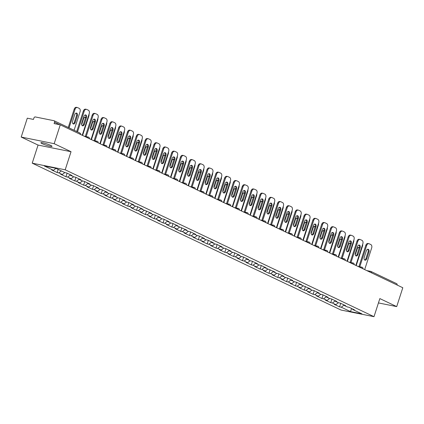 <?xml version="1.0" encoding="UTF-8"?>
<svg xmlns="http://www.w3.org/2000/svg" width="424" height="424" viewBox="0 0 424 424"><rect width="100%" height="100%" fill="white"/><g stroke="black" fill="none" stroke-linecap="round" stroke-linejoin="round"><path stroke-width="0.64" d="M42.236 143.694A5.841 0.716 17.9 0 1 40.9 142.745A5.841 0.716 17.9 0 1 44.631 143.248A5.841 0.716 17.9 0 1 50.679 145.39A5.841 0.716 17.9 0 1 52.014 146.333A5.841 0.716 17.9 0 1 48.283 145.835A5.841 0.716 17.9 0 1 42.236 143.694M32.219 163.166L341.029 310.039L374 316.68L65.19 169.801L32.219 163.166L38.059 145.072L71.036 151.707L54.171 143.688L21.2 137.053L38.059 145.072M21.2 137.053L27.295 118.179L33.459 119.42L33.904 118.042A1.367 0.996 -64.6 0 1 35.314 116.95L53.975 120.708A1.367 0.996 -64.6 0 1 54.145 120.766L79.776 132.956A1.367 0.996 -64.6 0 0 79.606 132.898M351.618 308.513L350.473 311.587L361.948 313.898L352.757 309.52L354.469 309.87L349.095 307.31L347.378 306.965L343.928 305.322L343.71 304.75M350.473 311.587L341.283 307.214L339.566 306.87L340.711 303.324M338.416 302.704L335.903 304.655L334.192 304.31L339.566 306.87M335.903 304.655L332.453 303.017L330.741 302.667L331.886 299.127M329.591 298.507L327.079 300.457L325.367 300.113L330.741 302.667M327.079 300.457L323.629 298.814L321.911 298.469L323.056 294.929M320.767 294.309L318.254 296.259L316.537 295.915L321.911 298.469M318.254 296.259L314.804 294.616L313.087 294.272L314.232 290.731M311.937 290.111L309.425 292.062L307.713 291.717L313.087 294.272M309.425 292.062L305.974 290.419L304.262 290.074L305.407 286.534M303.112 285.914L300.6 287.864L298.888 287.52L304.262 290.074M300.6 287.864L297.15 286.221L295.433 285.877L296.577 282.331M294.288 281.711L291.776 283.667L290.058 283.322L295.433 285.877M291.776 283.667L288.32 282.024L286.608 281.679L287.753 278.133M285.458 277.513L282.946 279.469L281.234 279.125L286.608 281.679M282.946 279.469L279.496 277.826L277.784 277.481L278.928 273.936M276.634 273.316L274.121 275.271L272.404 274.927L277.784 277.481M274.121 275.271L270.671 273.628L268.954 273.284L270.099 269.738M267.809 269.118L265.297 271.074L263.58 270.729L268.954 273.284M265.297 271.074L261.841 269.431L260.129 269.086L261.274 265.541M258.979 264.921L256.467 266.876L254.755 266.526L260.129 269.086M256.467 266.876L253.017 265.233L251.305 264.889L252.444 261.343M250.155 260.723L247.643 262.679L245.925 262.329L251.305 264.889M247.643 262.679L244.192 261.036L242.475 260.691L243.62 257.145M241.33 256.525L238.818 258.476L237.101 258.131L242.475 260.691M238.818 258.476L235.362 256.838L233.651 256.493L234.795 252.948M232.5 252.328L229.988 254.278L228.276 253.934L233.651 256.493M229.988 254.278L226.538 252.64L224.821 252.296L225.966 248.75M223.676 248.13L221.164 250.081L219.447 249.736L224.821 252.296M221.164 250.081L217.713 248.443L215.996 248.093L217.141 244.553M214.846 243.933L212.334 245.883L210.622 245.538L215.996 248.093M212.334 245.883L208.884 244.245L207.172 243.895L208.317 240.355M206.022 239.735L203.509 241.685L201.798 241.341L207.172 243.895M203.509 241.685L200.059 240.042L198.342 239.698L199.487 236.157M197.197 235.537L194.685 237.488L192.968 237.143L198.342 239.698M194.685 237.488L191.235 235.845L189.517 235.5L190.662 231.96M188.367 231.34L185.855 233.29L184.143 232.946L189.517 235.5M185.855 233.29L182.405 231.647L180.693 231.303L181.838 227.757M179.543 227.137L177.031 229.093L175.313 228.748L180.693 231.303M177.031 229.093L173.58 227.45L171.863 227.105L173.008 223.559M170.718 222.939L168.206 224.895L166.489 224.55L171.863 227.105M168.206 224.895L164.751 223.252L163.039 222.907L164.183 219.362M161.888 218.742L159.376 220.697L157.664 220.353L163.039 222.907M159.376 220.697L155.926 219.054L154.214 218.71L155.359 215.164M153.064 214.544L150.552 216.5L148.835 216.155L154.214 218.71M150.552 216.5L147.102 214.857L145.384 214.512L146.529 210.967M144.239 210.346L141.727 212.302L140.01 211.958L145.384 214.512M141.727 212.302L138.272 210.659L136.56 210.315L137.705 206.769M135.41 206.149L132.898 208.105L131.186 207.755L136.56 210.315M132.898 208.105L129.447 206.462L127.735 206.117L128.875 202.571M126.585 201.951L124.073 203.902L122.356 203.557L127.735 206.117M124.073 203.902L120.623 202.264L118.906 201.919L120.05 198.374M117.761 197.754L115.243 199.704L113.531 199.359L118.906 201.919M115.243 199.704L111.793 198.066L110.081 197.722L111.226 194.176M108.931 193.556L106.419 195.506L104.707 195.162L110.081 197.722M106.419 195.506L102.968 193.869L101.251 193.519L102.396 189.978M100.106 189.358L97.594 191.309L95.877 190.964L101.251 193.519M97.594 191.309L94.144 189.671L92.427 189.321L93.572 185.781M91.277 185.161L88.764 187.111L87.053 186.767L92.427 189.321M88.764 187.111L85.314 185.468L83.602 185.124L84.747 181.583M82.452 180.963L79.94 182.914L78.228 182.569L83.602 185.124M79.94 182.914L76.49 181.271L74.772 180.926L75.917 177.386M73.628 176.766L71.115 178.716L69.398 178.372L74.772 180.926M71.115 178.716L67.665 177.073L65.948 176.728L67.093 173.188M64.798 172.568L62.286 174.518L60.574 174.174L65.948 176.728M62.286 174.518L58.835 172.875L57.123 172.531L58.136 169.393M55.973 168.365L53.461 170.321L51.744 169.976L57.123 172.531M53.461 170.321L44.266 165.948L55.74 168.259L64.936 172.632L66.653 172.976L72.027 175.531L70.31 175.186L73.76 176.829L75.477 177.174L80.852 179.728L79.14 179.384L82.59 181.027L84.302 181.371L89.676 183.926L87.964 183.581L91.414 185.224L93.132 185.569L98.506 188.124L96.789 187.779L100.239 189.422L101.956 189.767L107.33 192.321L105.618 191.977L109.069 193.62L110.781 193.964L116.155 196.524L114.443 196.174L117.893 197.817L119.61 198.162L124.985 200.722L123.267 200.377L126.723 202.015L128.435 202.359L133.809 204.919L132.097 204.575L135.548 206.212L137.259 206.557L142.639 209.117L140.922 208.772L151.463 213.314L149.746 212.97L153.202 214.608L154.914 214.957L160.288 217.512L158.576 217.168L162.026 218.811L163.738 219.155L169.118 221.71L167.401 221.365L170.851 223.008L172.568 223.353L177.942 225.907L176.225 225.563L186.767 230.105L185.055 229.76L188.505 231.403L190.222 231.748L195.597 234.302L193.879 233.958L197.33 235.601L199.047 235.945L204.421 238.5L202.709 238.156L206.159 239.799L207.871 240.143L213.246 242.698L211.534 242.353L214.984 243.996L216.701 244.341L222.075 246.895L220.358 246.551L223.808 248.194L225.526 248.538L230.9 251.098L229.188 250.748L232.638 252.391L234.35 252.736L239.724 255.296L238.012 254.946L241.463 256.589L243.18 256.933L248.554 259.493L246.837 259.149L250.293 260.787L252.004 261.131L257.379 263.691L255.667 263.346L259.117 264.984L260.829 265.329L266.208 267.889L264.491 267.544L275.033 272.086L273.316 271.742L276.771 273.379L278.483 273.729L283.857 276.284L282.146 275.939L285.596 277.582L287.308 277.927L292.687 280.481L290.97 280.137L294.42 281.78L296.137 282.124L301.512 284.679L299.795 284.334L310.336 288.876L308.624 288.532L312.075 290.175L313.792 290.519L319.166 293.074L317.449 292.73L320.899 294.373L322.616 294.717L327.991 297.272L326.279 296.927L329.729 298.57L331.441 298.915L336.815 301.469L335.103 301.125L338.553 302.768L340.271 303.112L345.645 305.667L343.928 305.322M335.05 300.998L332.453 303.017M326.226 296.795L323.629 298.814M335.103 301.125L334.881 300.552M317.401 292.597L314.804 294.616M326.279 296.927L326.056 296.355M308.571 288.399L305.974 290.419M317.449 292.73L317.231 292.157M299.747 284.202L297.15 286.221M308.624 288.532L308.402 287.96M290.922 280.004L288.32 282.024M299.795 284.334L299.577 283.757M282.093 275.807L279.496 277.826M290.97 280.137L290.753 279.559M273.268 271.609L270.671 273.628M282.146 275.939L281.923 275.361M264.444 267.412L261.841 269.431M273.316 271.742L273.098 271.164M255.614 263.214L253.017 265.233M264.491 267.544L264.269 266.966M246.789 259.016L244.192 261.036M255.667 263.346L255.444 262.769M237.959 254.819L235.362 256.838M246.837 259.149L246.62 258.571M229.135 250.621L226.538 252.64M238.012 254.946L237.79 254.374M220.31 246.424L217.713 248.443M229.188 250.748L228.965 250.176M211.481 242.226L208.884 244.245M220.358 246.551L220.141 245.978M202.656 238.023L200.059 240.042M211.534 242.353L211.311 241.781M193.832 233.825L191.235 235.845M202.709 238.156L202.487 237.583M185.002 229.628L182.405 231.647M193.879 233.958L193.662 233.386M176.177 225.43L173.58 227.45M185.055 229.76L184.832 229.183M167.353 221.233L164.751 223.252M176.225 225.563L176.008 224.985M158.523 217.035L155.926 219.054M167.401 221.365L167.183 220.787M149.698 212.837L147.102 214.857M158.576 217.168L158.353 216.59M140.874 208.64L138.272 210.659M149.746 212.97L149.529 212.392M132.044 204.442L129.447 206.462M140.922 208.772L140.699 208.195M123.22 200.245L120.623 202.264M132.097 204.575L131.875 203.997M114.39 196.047L111.793 198.066M123.267 200.377L123.05 199.799M105.565 191.849L102.968 193.869M114.443 196.174L114.22 195.602M96.741 187.652L94.144 189.671M105.618 191.977L105.396 191.404M87.911 183.449L85.314 185.468M96.789 187.779L96.571 187.207M79.087 179.251L76.49 181.271M87.964 183.581L87.742 183.009M70.262 175.054L67.665 177.073M79.14 179.384L78.917 178.811M61.348 170.925L58.835 172.875M70.31 175.186L70.093 174.614M59.901 124.746L54.548 122.197L54.102 123.575L60.266 124.82L54.171 143.688M54.548 122.197A1.367 0.996 -64.6 0 0 54.145 120.766M378.441 302.927L396.705 306.605L402.8 287.732L60.266 124.82M396.509 283.619A1.367 0.996 115.4 0 1 396.679 283.677A1.367 0.996 115.4 0 1 397.108 285.023M396.705 306.605L379.846 298.586L374 316.68M71.036 151.707L65.19 169.801M343.88 305.195L341.283 307.214M352.757 309.52L352.535 308.948M85.203 114.936A2.099 1.415 -78.6 0 1 85.68 117.427L83.486 124.232A2.099 1.415 -78.6 0 1 82.219 125.658M76.728 131.504L83.337 111.046A2.735 1.85 -78.6 0 1 85.574 109.169L86.432 109.339A2.735 1.85 101.4 0 0 84.196 111.215L83.337 111.046M86.432 109.339A2.735 1.85 101.4 0 1 86.729 109.44L88.367 110.219A2.735 1.85 101.4 0 1 89.231 113.611L82.235 135.267M77.523 131.88L84.196 111.215M86.538 117.596L84.339 124.407A2.099 1.415 -78.6 0 1 82.627 125.843A2.099 1.415 -78.6 0 1 81.737 123.167L83.936 116.362A2.099 1.415 -78.6 0 1 85.653 114.925A2.099 1.415 -78.6 0 1 86.538 117.596L85.68 117.427A2.099 1.415 101.4 0 0 85.314 117.273A2.099 1.415 101.4 0 0 83.597 118.715L81.657 124.714M75.175 122.562L77.375 115.752A2.099 1.415 101.4 0 0 76.484 113.076A2.099 1.415 101.4 0 0 74.772 114.517L72.573 121.322A2.099 1.415 101.4 0 0 73.458 123.999A2.099 1.415 101.4 0 0 75.175 122.562L74.317 122.388L76.516 115.582A2.099 1.415 101.4 0 0 76.039 113.091M74.094 130.253L80.062 111.766A2.735 1.85 101.4 0 0 79.203 108.374L77.56 107.595A2.735 1.85 101.4 0 0 77.269 107.495A2.735 1.85 101.4 0 0 75.027 109.371L74.174 109.196L68.264 127.481M69.059 127.857L75.027 109.371M73.05 123.813A2.099 1.415 101.4 0 0 74.317 122.388M74.174 109.196A2.735 1.85 -78.6 0 1 76.41 107.32L77.269 107.495M94.027 119.133A2.099 1.415 -78.6 0 1 94.51 121.624L92.31 128.43A2.099 1.415 -78.6 0 1 91.043 129.855M85.314 136.448L92.162 115.243A2.735 1.85 -78.6 0 1 94.404 113.367L95.257 113.537A2.735 1.85 101.4 0 0 93.02 115.413L92.162 115.243M95.257 113.537A2.735 1.85 101.4 0 1 95.554 113.637L97.197 114.416A2.735 1.85 101.4 0 1 98.055 117.808L91.065 139.464M86.173 136.618L93.02 115.413M95.368 121.799L93.169 128.605A2.099 1.415 -78.6 0 1 91.452 130.041A2.099 1.415 -78.6 0 1 90.566 127.364L92.761 120.559A2.099 1.415 -78.6 0 1 94.478 119.123A2.099 1.415 -78.6 0 1 95.368 121.799L94.51 121.624A2.099 1.415 101.4 0 0 94.139 121.476A2.099 1.415 101.4 0 0 92.421 122.912L90.487 128.912M102.857 123.331A2.099 1.415 -78.6 0 1 103.334 125.822L101.135 132.627A2.099 1.415 -78.6 0 1 99.868 134.053M94.139 140.646L100.992 119.441A2.735 1.85 -78.6 0 1 103.228 117.565L104.087 117.734A2.735 1.85 101.4 0 0 101.85 119.61L100.992 119.441M104.087 117.734A2.735 1.85 101.4 0 1 104.378 117.835L106.021 118.614A2.735 1.85 101.4 0 1 106.885 122.006L99.889 143.662M94.997 140.821L101.85 119.61M104.193 125.997L101.993 132.802A2.099 1.415 -78.6 0 1 100.276 134.238A2.099 1.415 -78.6 0 1 99.391 131.562L101.59 124.757A2.099 1.415 -78.6 0 1 103.302 123.32A2.099 1.415 -78.6 0 1 104.193 125.997L103.334 125.822A2.099 1.415 101.4 0 0 102.963 125.674A2.099 1.415 101.4 0 0 101.251 127.11L99.311 133.109M111.682 127.529A2.099 1.415 -78.6 0 1 112.159 130.02L109.964 136.825A2.099 1.415 -78.6 0 1 108.698 138.251M102.968 144.844L109.816 123.638A2.735 1.85 -78.6 0 1 112.053 121.762L112.911 121.932A2.735 1.85 101.4 0 0 110.675 123.808L109.816 123.638M112.911 121.932A2.735 1.85 101.4 0 1 113.208 122.033L114.846 122.812A2.735 1.85 101.4 0 1 115.71 126.204L108.714 147.859M103.827 145.019L110.675 123.808M113.017 130.195L110.818 137A2.099 1.415 -78.6 0 1 109.106 138.436A2.099 1.415 -78.6 0 1 108.215 135.76L110.415 128.954A2.099 1.415 -78.6 0 1 112.132 127.518A2.099 1.415 -78.6 0 1 113.017 130.195L112.159 130.02M120.511 131.726A2.099 1.415 -78.6 0 1 120.988 134.217L118.789 141.028A2.099 1.415 -78.6 0 1 117.522 142.448M111.793 149.041L118.646 127.836A2.735 1.85 -78.6 0 1 120.882 125.96L121.736 126.129A2.735 1.85 101.4 0 0 119.499 128.006L118.646 127.836M121.736 126.129A2.735 1.85 101.4 0 1 122.033 126.23L123.675 127.009A2.735 1.85 101.4 0 1 124.534 130.401L117.543 152.057M112.652 149.216L119.499 128.006M121.847 134.392L119.648 141.197A2.099 1.415 -78.6 0 1 117.93 142.634A2.099 1.415 -78.6 0 1 117.045 139.962L119.245 133.152A2.099 1.415 -78.6 0 1 120.957 131.716A2.099 1.415 -78.6 0 1 121.847 134.392L120.988 134.217M129.336 135.929A2.099 1.415 -78.6 0 1 129.813 138.415L127.613 145.225A2.099 1.415 -78.6 0 1 126.347 146.646M120.623 153.239L127.47 132.034A2.735 1.85 -78.6 0 1 129.707 130.157L130.566 130.332A2.735 1.85 101.4 0 0 128.329 132.203L127.47 132.034M130.566 130.332A2.735 1.85 101.4 0 1 130.857 130.428L132.5 131.207A2.735 1.85 101.4 0 1 133.364 134.599L126.368 156.255M121.476 153.414L128.329 132.203M130.672 138.59L128.472 145.395A2.099 1.415 -78.6 0 1 126.755 146.837A2.099 1.415 -78.6 0 1 125.87 144.16L128.069 137.35A2.099 1.415 -78.6 0 1 129.786 135.913A2.099 1.415 -78.6 0 1 130.672 138.59L129.813 138.415M82.6 135.442L88.892 115.964A2.735 1.85 101.4 0 0 89.045 114.194M85.42 118.232A2.099 1.415 101.4 0 0 84.864 117.289M91.425 139.639L97.716 120.162A2.735 1.85 101.4 0 0 97.87 118.391M94.25 122.43A2.099 1.415 101.4 0 0 93.688 121.487M100.255 143.837L106.546 124.359A2.735 1.85 101.4 0 0 106.694 122.589M103.074 126.628A2.099 1.415 101.4 0 0 102.518 125.684M112.159 130.025A2.099 1.415 101.4 0 0 111.793 129.871A2.099 1.415 101.4 0 0 110.076 131.308L108.136 137.312M109.079 148.034L115.37 128.557A2.735 1.85 101.4 0 0 115.524 126.787M111.899 130.825A2.099 1.415 101.4 0 0 111.342 129.882M120.983 134.222A2.099 1.415 101.4 0 0 120.617 134.069A2.099 1.415 101.4 0 0 118.9 135.505L116.966 141.51M117.904 152.232L124.195 132.754A2.735 1.85 101.4 0 0 124.349 130.984M120.729 135.023A2.099 1.415 101.4 0 0 120.167 134.079M138.16 140.127A2.099 1.415 -78.6 0 1 138.643 142.612L136.443 149.423A2.099 1.415 -78.6 0 1 135.177 150.843M129.447 157.437L136.295 136.231A2.735 1.85 -78.6 0 1 138.531 134.355L139.39 134.53A2.735 1.85 101.4 0 0 137.153 136.406L136.295 136.231M139.39 134.53A2.735 1.85 101.4 0 1 139.687 134.625L141.325 135.404A2.735 1.85 101.4 0 1 142.188 138.796L135.192 160.452M130.306 157.611L137.153 136.406M139.496 142.787L137.297 149.593A2.099 1.415 -78.6 0 1 135.585 151.034A2.099 1.415 -78.6 0 1 134.694 148.358L136.894 141.547A2.099 1.415 -78.6 0 1 138.611 140.111A2.099 1.415 -78.6 0 1 139.496 142.787L138.643 142.612A2.099 1.415 101.4 0 0 138.272 142.464A2.099 1.415 101.4 0 0 136.554 143.9L134.615 149.905M129.813 138.425A2.099 1.415 101.4 0 0 129.442 138.266A2.099 1.415 101.4 0 0 127.73 139.703L125.79 145.708M126.734 156.429L133.025 136.952A2.735 1.85 101.4 0 0 133.173 135.182M129.553 139.22A2.099 1.415 101.4 0 0 128.997 138.277M146.99 144.324A2.099 1.415 -78.6 0 1 147.467 146.81L145.268 153.621A2.099 1.415 -78.6 0 1 144.001 155.046M138.272 161.634L145.125 140.429A2.735 1.85 -78.6 0 1 147.361 138.553L148.22 138.728A2.735 1.85 101.4 0 0 145.978 140.604L145.125 140.429M148.22 138.728A2.735 1.85 101.4 0 1 148.511 138.823L150.154 139.602A2.735 1.85 101.4 0 1 151.013 142.999L144.022 164.655M139.13 161.809L145.978 140.604M148.326 146.985L146.126 153.79A2.099 1.415 -78.6 0 1 144.409 155.232A2.099 1.415 -78.6 0 1 143.524 152.555L145.724 145.745A2.099 1.415 -78.6 0 1 147.435 144.308A2.099 1.415 -78.6 0 1 148.326 146.985L147.467 146.81A2.099 1.415 101.4 0 0 147.096 146.662A2.099 1.415 101.4 0 0 145.379 148.098L143.445 154.103M135.558 160.627L141.849 141.15A2.735 1.85 101.4 0 0 142.003 139.379M138.378 143.418A2.099 1.415 101.4 0 0 137.821 142.48M155.815 148.522A2.099 1.415 -78.6 0 1 156.292 151.013L154.092 157.818A2.099 1.415 -78.6 0 1 152.826 159.244M147.102 165.832L153.949 144.626A2.735 1.85 -78.6 0 1 156.186 142.75L157.044 142.925A2.735 1.85 101.4 0 0 154.808 144.801L153.949 144.626M157.044 142.925A2.735 1.85 101.4 0 1 157.341 143.021L158.979 143.805A2.735 1.85 101.4 0 1 159.843 147.197L152.847 168.853M147.955 166.007L154.808 144.801M157.15 151.183L154.951 157.988A2.099 1.415 -78.6 0 1 153.239 159.429A2.099 1.415 -78.6 0 1 152.349 156.753L154.548 149.948A2.099 1.415 -78.6 0 1 156.265 148.506A2.099 1.415 -78.6 0 1 157.15 151.183L156.292 151.013A2.099 1.415 101.4 0 0 155.921 150.859A2.099 1.415 101.4 0 0 154.209 152.296L152.269 158.3M144.383 164.825L150.674 145.347A2.735 1.85 101.4 0 0 150.827 143.577M147.208 147.616A2.099 1.415 101.4 0 0 146.646 146.678M164.639 152.719A2.099 1.415 -78.6 0 1 165.122 155.211L162.922 162.016A2.099 1.415 -78.6 0 1 161.655 163.441M155.926 170.035L162.774 148.824A2.735 1.85 -78.6 0 1 165.016 146.948L165.869 147.123A2.735 1.85 101.4 0 0 163.632 148.999L162.774 148.824M165.869 147.123A2.735 1.85 101.4 0 1 166.166 147.218L167.803 148.002A2.735 1.85 101.4 0 1 168.667 151.394L161.671 173.05M156.785 170.204L163.632 148.999M165.975 155.38L163.781 162.185A2.099 1.415 -78.6 0 1 162.063 163.627A2.099 1.415 -78.6 0 1 161.173 160.95L163.373 154.145A2.099 1.415 -78.6 0 1 165.09 152.704A2.099 1.415 -78.6 0 1 165.975 155.38L165.122 155.211A2.099 1.415 101.4 0 0 164.751 155.057A2.099 1.415 101.4 0 0 163.033 156.498L161.094 162.498M153.212 169.022L159.504 149.55A2.735 1.85 101.4 0 0 159.652 147.775M156.032 151.813A2.099 1.415 101.4 0 0 155.476 150.875M173.469 156.917A2.099 1.415 -78.6 0 1 173.946 159.408L171.747 166.213A2.099 1.415 -78.6 0 1 170.48 167.639M164.751 174.232L171.603 153.022A2.735 1.85 -78.6 0 1 173.84 151.145L174.699 151.32A2.735 1.85 101.4 0 0 172.457 153.197L171.603 153.022M174.699 151.32A2.735 1.85 101.4 0 1 174.99 151.416L176.633 152.2A2.735 1.85 101.4 0 1 177.497 155.592L170.501 177.248M165.609 174.402L172.457 153.197M174.805 159.578L172.605 166.388A2.099 1.415 -78.6 0 1 170.888 167.825A2.099 1.415 -78.6 0 1 170.003 165.148L172.202 158.343A2.099 1.415 -78.6 0 1 173.914 156.901A2.099 1.415 -78.6 0 1 174.805 159.578L173.946 159.408M162.037 173.22L168.328 153.748A2.735 1.85 101.4 0 0 168.482 151.972M164.862 156.016A2.099 1.415 101.4 0 0 164.3 155.073M182.293 161.115A2.099 1.415 -78.6 0 1 182.771 163.606L180.576 170.411A2.099 1.415 -78.6 0 1 179.31 171.837M173.58 178.43L180.428 157.219A2.735 1.85 -78.6 0 1 182.665 155.343L183.523 155.518A2.735 1.85 101.4 0 0 181.287 157.394L180.428 157.219M183.523 155.518A2.735 1.85 101.4 0 1 183.82 155.619L185.458 156.398A2.735 1.85 101.4 0 1 186.322 159.79L179.326 181.446M174.434 178.599L181.287 157.394M183.629 163.775L181.43 170.586A2.099 1.415 -78.6 0 1 179.718 172.022A2.099 1.415 -78.6 0 1 178.827 169.346L181.027 162.54A2.099 1.415 -78.6 0 1 182.744 161.099A2.099 1.415 -78.6 0 1 183.629 163.775L182.771 163.606A2.099 1.415 101.4 0 0 182.405 163.452A2.099 1.415 101.4 0 0 180.688 164.894L178.748 170.893M173.946 159.413A2.099 1.415 101.4 0 0 173.575 159.254A2.099 1.415 101.4 0 0 171.863 160.696L169.923 166.696M170.861 177.418L177.153 157.945A2.735 1.85 101.4 0 0 177.306 156.17M173.686 160.214A2.099 1.415 101.4 0 0 173.124 159.27M191.118 165.312A2.099 1.415 -78.6 0 1 191.6 167.803L189.401 174.608A2.099 1.415 -78.6 0 1 188.134 176.034M182.405 182.627L189.252 161.417A2.735 1.85 -78.6 0 1 191.494 159.541L192.348 159.716A2.735 1.85 101.4 0 0 190.111 161.592L189.252 161.417M192.348 159.716A2.735 1.85 101.4 0 1 192.644 159.816L194.287 160.595A2.735 1.85 101.4 0 1 195.146 163.987L188.155 185.643M183.263 182.797L190.111 161.592M192.454 167.973L190.259 174.783A2.099 1.415 -78.6 0 1 188.542 176.22A2.099 1.415 -78.6 0 1 187.657 173.543L189.851 166.738A2.099 1.415 -78.6 0 1 191.569 165.296A2.099 1.415 -78.6 0 1 192.454 167.973L191.6 167.803A2.099 1.415 101.4 0 0 191.229 167.65A2.099 1.415 101.4 0 0 189.512 169.091L187.572 175.091M179.691 181.62L185.982 162.143A2.735 1.85 101.4 0 0 186.136 160.367M182.511 164.411A2.099 1.415 101.4 0 0 181.954 163.468M199.948 169.51A2.099 1.415 -78.6 0 1 200.425 172.001L198.225 178.806A2.099 1.415 -78.6 0 1 196.959 180.232M191.229 186.825L198.082 165.62A2.735 1.85 -78.6 0 1 200.319 163.744L201.177 163.913A2.735 1.85 101.4 0 0 198.941 165.789L198.082 165.62M201.177 163.913A2.735 1.85 101.4 0 1 201.469 164.014L203.112 164.793A2.735 1.85 101.4 0 1 203.976 168.185L196.98 189.841M192.088 186.995L198.941 165.789M201.283 172.171L199.084 178.981A2.099 1.415 -78.6 0 1 197.367 180.417A2.099 1.415 -78.6 0 1 196.482 177.741L198.681 170.936A2.099 1.415 -78.6 0 1 200.393 169.499A2.099 1.415 -78.6 0 1 201.283 172.171L200.425 172.001A2.099 1.415 101.4 0 0 200.054 171.847A2.099 1.415 101.4 0 0 198.342 173.289L196.402 179.288M188.516 185.818L194.807 166.341A2.735 1.85 101.4 0 0 194.961 164.565M191.341 168.609A2.099 1.415 101.4 0 0 190.779 167.666M208.772 173.708A2.099 1.415 -78.6 0 1 209.249 176.198L207.055 183.004A2.099 1.415 -78.6 0 1 205.788 184.429M200.059 191.023L206.907 169.817A2.735 1.85 -78.6 0 1 209.143 167.941L210.002 168.111A2.735 1.85 101.4 0 0 207.765 169.987L206.907 169.817M210.002 168.111A2.735 1.85 101.4 0 1 210.299 168.211L211.936 168.991A2.735 1.85 101.4 0 1 212.8 172.383L205.804 194.038M200.918 191.192L207.765 169.987M210.108 176.373L207.908 183.179A2.099 1.415 -78.6 0 1 206.197 184.615A2.099 1.415 -78.6 0 1 205.306 181.938L207.506 175.133A2.099 1.415 -78.6 0 1 209.223 173.697A2.099 1.415 -78.6 0 1 210.108 176.373L209.249 176.198A2.099 1.415 101.4 0 0 208.884 176.05A2.099 1.415 101.4 0 0 207.166 177.486L205.227 183.486M197.346 190.016L203.631 170.538A2.735 1.85 101.4 0 0 203.785 168.763M200.165 172.807A2.099 1.415 101.4 0 0 199.609 171.863M217.597 177.905A2.099 1.415 -78.6 0 1 218.079 180.396L215.88 187.201A2.099 1.415 -78.6 0 1 214.613 188.627M208.884 195.22L215.731 174.015A2.735 1.85 -78.6 0 1 217.973 172.139L218.826 172.308A2.735 1.85 101.4 0 0 216.59 174.184L215.731 174.015M218.826 172.308A2.735 1.85 101.4 0 1 219.123 172.409L220.766 173.188A2.735 1.85 101.4 0 1 221.625 176.58L214.634 198.236M209.742 195.395L216.59 174.184M218.938 180.571L216.738 187.376A2.099 1.415 -78.6 0 1 215.021 188.812A2.099 1.415 -78.6 0 1 214.136 186.136L216.33 179.331A2.099 1.415 -78.6 0 1 218.047 177.894A2.099 1.415 -78.6 0 1 218.938 180.571L218.079 180.396M206.17 194.213L212.461 174.736A2.735 1.85 101.4 0 0 212.615 172.966M208.99 177.004A2.099 1.415 101.4 0 0 208.433 176.061M226.427 182.103A2.099 1.415 -78.6 0 1 226.904 184.594L224.704 191.399A2.099 1.415 -78.6 0 1 223.437 192.825M217.708 199.418L224.561 178.213A2.735 1.85 -78.6 0 1 226.798 176.336L227.656 176.506A2.735 1.85 101.4 0 0 225.42 178.382L224.561 178.213M227.656 176.506A2.735 1.85 101.4 0 1 227.948 176.607L229.591 177.386A2.735 1.85 101.4 0 1 230.455 180.778L223.459 202.434M218.567 199.593L225.42 178.382M227.762 184.769L225.563 191.574A2.099 1.415 -78.6 0 1 223.846 193.01A2.099 1.415 -78.6 0 1 222.96 190.334L225.16 183.528A2.099 1.415 -78.6 0 1 226.872 182.092A2.099 1.415 -78.6 0 1 227.762 184.769L226.904 184.594A2.099 1.415 101.4 0 0 226.533 184.445A2.099 1.415 101.4 0 0 224.821 185.882L222.881 191.881M218.074 180.401A2.099 1.415 101.4 0 0 217.708 180.248A2.099 1.415 101.4 0 0 215.991 181.684L214.056 187.684M214.994 198.411L221.286 178.933A2.735 1.85 101.4 0 0 221.439 177.163M217.819 181.202A2.099 1.415 101.4 0 0 217.258 180.258M235.251 186.3A2.099 1.415 -78.6 0 1 235.728 188.791L233.534 195.602A2.099 1.415 -78.6 0 1 232.267 197.022M226.538 203.615L233.386 182.41A2.735 1.85 -78.6 0 1 235.622 180.534L236.481 180.703A2.735 1.85 101.4 0 0 234.244 182.58L233.386 182.41M236.481 180.703A2.735 1.85 101.4 0 1 236.778 180.804L238.415 181.583A2.735 1.85 101.4 0 1 239.279 184.975L232.283 206.631M227.397 203.79L234.244 182.58M236.587 188.966L234.387 195.771A2.099 1.415 -78.6 0 1 232.675 197.208A2.099 1.415 -78.6 0 1 231.785 194.537L233.984 187.726A2.099 1.415 -78.6 0 1 235.702 186.29A2.099 1.415 -78.6 0 1 236.587 188.966L235.728 188.791A2.099 1.415 101.4 0 0 235.362 188.643A2.099 1.415 101.4 0 0 233.645 190.079L231.705 196.084M223.824 202.608L230.115 183.131A2.735 1.85 101.4 0 0 230.264 181.361M226.644 185.399A2.099 1.415 101.4 0 0 226.087 184.456M244.081 190.503A2.099 1.415 -78.6 0 1 244.558 192.989L242.358 199.799A2.099 1.415 -78.6 0 1 241.092 201.22M235.362 207.813L242.215 186.608A2.735 1.85 -78.6 0 1 244.452 184.732L245.305 184.901A2.735 1.85 101.4 0 0 243.069 186.777L242.215 186.608M245.305 184.901A2.735 1.85 101.4 0 1 245.602 185.002L247.245 185.781A2.735 1.85 101.4 0 1 248.104 189.173L241.113 210.829M236.221 207.988L243.069 186.777M245.417 193.164L243.217 199.969A2.099 1.415 -78.6 0 1 241.5 201.411A2.099 1.415 -78.6 0 1 240.615 198.734L242.814 191.924A2.099 1.415 -78.6 0 1 244.526 190.487A2.099 1.415 -78.6 0 1 245.417 193.164L244.558 192.989M232.649 206.806L238.94 187.328A2.735 1.85 101.4 0 0 239.094 185.558M235.468 189.597A2.099 1.415 101.4 0 0 234.912 188.654M252.905 194.701A2.099 1.415 -78.6 0 1 253.382 197.187L251.183 203.997A2.099 1.415 -78.6 0 1 249.916 205.417M244.192 212.011L251.04 190.805A2.735 1.85 -78.6 0 1 253.276 188.929L254.135 189.104A2.735 1.85 101.4 0 0 251.898 190.98L251.04 190.805M254.135 189.104A2.735 1.85 101.4 0 1 254.427 189.199L256.07 189.978A2.735 1.85 101.4 0 1 256.933 193.371L249.937 215.026M245.046 212.186L251.898 190.98M254.241 197.361L252.042 204.167A2.099 1.415 -78.6 0 1 250.324 205.608A2.099 1.415 -78.6 0 1 249.439 202.932L251.639 196.121A2.099 1.415 -78.6 0 1 253.356 194.685A2.099 1.415 -78.6 0 1 254.241 197.361L253.382 197.187A2.099 1.415 101.4 0 0 253.011 197.038A2.099 1.415 101.4 0 0 251.299 198.474L249.36 204.479M244.553 193A2.099 1.415 101.4 0 0 244.187 192.841A2.099 1.415 101.4 0 0 242.47 194.277L240.535 200.282M241.473 211.004L247.764 191.526A2.735 1.85 101.4 0 0 247.918 189.756M244.298 193.794A2.099 1.415 101.4 0 0 243.736 192.851M261.73 198.898A2.099 1.415 -78.6 0 1 262.212 201.384L260.013 208.195A2.099 1.415 -78.6 0 1 258.746 209.615M253.017 216.208L259.864 195.003A2.735 1.85 -78.6 0 1 262.101 193.127L262.959 193.302A2.735 1.85 101.4 0 0 260.723 195.178L259.864 195.003M262.959 193.302A2.735 1.85 101.4 0 1 263.256 193.397L264.894 194.176A2.735 1.85 101.4 0 1 265.758 197.573L258.762 219.229M253.875 216.383L260.723 195.178M263.066 201.559L260.866 208.364A2.099 1.415 -78.6 0 1 259.154 209.806A2.099 1.415 -78.6 0 1 258.264 207.129L260.463 200.319A2.099 1.415 -78.6 0 1 262.18 198.883A2.099 1.415 -78.6 0 1 263.066 201.559L262.212 201.384M250.303 215.201L256.594 195.724A2.735 1.85 101.4 0 0 256.743 193.953M253.123 197.992A2.099 1.415 101.4 0 0 252.566 197.054M270.56 203.096A2.099 1.415 -78.6 0 1 271.037 205.582L268.837 212.392A2.099 1.415 -78.6 0 1 267.571 213.818M261.841 220.406L268.694 199.201A2.735 1.85 -78.6 0 1 270.931 197.324L271.789 197.499A2.735 1.85 101.4 0 0 269.547 199.375L268.694 199.201M271.789 197.499A2.735 1.85 101.4 0 1 272.081 197.595L273.724 198.379A2.735 1.85 101.4 0 1 274.588 201.771L267.592 223.427M262.7 220.581L269.547 199.375M271.895 205.757L269.696 212.562A2.099 1.415 -78.6 0 1 267.979 214.003A2.099 1.415 -78.6 0 1 267.094 211.327L269.293 204.516A2.099 1.415 -78.6 0 1 271.005 203.08A2.099 1.415 -78.6 0 1 271.895 205.757L271.037 205.582A2.099 1.415 101.4 0 0 270.666 205.433A2.099 1.415 101.4 0 0 268.949 206.87L267.014 212.875M262.207 201.395A2.099 1.415 101.4 0 0 261.841 201.236A2.099 1.415 101.4 0 0 260.124 202.672L258.184 208.677M259.128 219.399L265.419 199.921A2.735 1.85 101.4 0 0 265.572 198.151M261.952 202.19A2.099 1.415 101.4 0 0 261.391 201.252M279.384 207.294A2.099 1.415 -78.6 0 1 279.861 209.785L277.662 216.59A2.099 1.415 -78.6 0 1 276.395 218.016M270.671 224.603L277.519 203.398A2.735 1.85 -78.6 0 1 279.755 201.522L280.614 201.697A2.735 1.85 101.4 0 0 278.377 203.573L277.519 203.398M280.614 201.697A2.735 1.85 101.4 0 1 280.911 201.792L282.548 202.577A2.735 1.85 101.4 0 1 283.412 205.969L276.416 227.624M271.524 224.778L278.377 203.573M280.72 209.954L278.52 216.759A2.099 1.415 -78.6 0 1 276.808 218.201A2.099 1.415 -78.6 0 1 275.918 215.524L278.118 208.719A2.099 1.415 -78.6 0 1 279.835 207.278A2.099 1.415 -78.6 0 1 280.72 209.954L279.861 209.785M267.952 223.596L274.243 204.124A2.735 1.85 101.4 0 0 274.397 202.349M270.777 206.387A2.099 1.415 101.4 0 0 270.215 205.449M288.209 211.491A2.099 1.415 -78.6 0 1 288.691 213.982L286.491 220.787A2.099 1.415 -78.6 0 1 285.225 222.213M279.496 228.806L286.343 207.596A2.735 1.85 -78.6 0 1 288.585 205.72L289.438 205.894A2.735 1.85 101.4 0 0 287.202 207.771L286.343 207.596M289.438 205.894A2.735 1.85 101.4 0 1 289.735 205.99L291.373 206.774A2.735 1.85 101.4 0 1 292.237 210.166L285.241 231.822M280.354 228.976L287.202 207.771M289.544 214.152L287.35 220.962A2.099 1.415 -78.6 0 1 285.633 222.399A2.099 1.415 -78.6 0 1 284.743 219.722L286.942 212.917A2.099 1.415 -78.6 0 1 288.659 211.475A2.099 1.415 -78.6 0 1 289.544 214.152L288.691 213.982A2.099 1.415 101.4 0 0 288.32 213.828A2.099 1.415 101.4 0 0 286.603 215.27L284.663 221.27M279.861 209.79A2.099 1.415 101.4 0 0 279.49 209.631A2.099 1.415 101.4 0 0 277.778 211.073L275.839 217.072M276.782 227.794L283.073 208.322A2.735 1.85 101.4 0 0 283.221 206.546M279.601 210.585A2.099 1.415 101.4 0 0 279.045 209.647M297.039 215.689A2.099 1.415 -78.6 0 1 297.516 218.18L295.316 224.985A2.099 1.415 -78.6 0 1 294.049 226.411M288.32 233.004L295.173 211.793A2.735 1.85 -78.6 0 1 297.409 209.917L298.268 210.092A2.735 1.85 101.4 0 0 296.026 211.968L295.173 211.793M298.268 210.092A2.735 1.85 101.4 0 1 298.56 210.193L300.203 210.972A2.735 1.85 101.4 0 1 301.067 214.364L294.071 236.02M289.179 233.174L296.026 211.968M298.374 218.349L296.175 225.16A2.099 1.415 -78.6 0 1 294.457 226.596A2.099 1.415 -78.6 0 1 293.572 223.92L295.772 217.114A2.099 1.415 -78.6 0 1 297.484 215.673A2.099 1.415 -78.6 0 1 298.374 218.349L297.516 218.18A2.099 1.415 101.4 0 0 297.144 218.026A2.099 1.415 101.4 0 0 295.433 219.468L293.493 225.467M285.606 231.992L291.898 212.519A2.735 1.85 101.4 0 0 292.051 210.744M288.431 214.788A2.099 1.415 101.4 0 0 287.87 213.844M305.863 219.886A2.099 1.415 -78.6 0 1 306.34 222.377L304.146 229.183A2.099 1.415 -78.6 0 1 302.879 230.608M297.15 237.202L303.997 215.991A2.735 1.85 -78.6 0 1 306.234 214.115L307.093 214.29A2.735 1.85 101.4 0 0 304.856 216.166L303.997 215.991M307.093 214.29A2.735 1.85 101.4 0 1 307.389 214.39L309.027 215.169A2.735 1.85 101.4 0 1 309.891 218.561L302.895 240.217M298.003 237.371L304.856 216.166M307.199 222.547L304.999 229.358A2.099 1.415 -78.6 0 1 303.287 230.794A2.099 1.415 -78.6 0 1 302.397 228.117L304.596 221.312A2.099 1.415 -78.6 0 1 306.314 219.871A2.099 1.415 -78.6 0 1 307.199 222.547L306.34 222.377A2.099 1.415 101.4 0 0 305.974 222.224A2.099 1.415 101.4 0 0 304.257 223.665L302.317 229.665M294.431 236.189L300.722 216.717A2.735 1.85 101.4 0 0 300.876 214.942M297.256 218.985A2.099 1.415 101.4 0 0 296.694 218.042M314.688 224.084A2.099 1.415 -78.6 0 1 315.17 226.575L312.97 233.38A2.099 1.415 -78.6 0 1 311.704 234.806M305.974 241.399L312.822 220.194A2.735 1.85 -78.6 0 1 315.064 218.318L315.917 218.487A2.735 1.85 101.4 0 0 313.681 220.363L312.822 220.194M315.917 218.487A2.735 1.85 101.4 0 1 316.214 218.588L317.857 219.367A2.735 1.85 101.4 0 1 318.716 222.759L311.725 244.415M306.833 241.569L313.681 220.363M316.023 226.745L313.829 233.555A2.099 1.415 -78.6 0 1 312.112 234.991A2.099 1.415 -78.6 0 1 311.227 232.315L313.421 225.51A2.099 1.415 -78.6 0 1 315.138 224.068A2.099 1.415 -78.6 0 1 316.023 226.745L315.17 226.575A2.099 1.415 101.4 0 0 314.799 226.421A2.099 1.415 101.4 0 0 313.082 227.863L311.142 233.863M303.261 240.392L309.552 220.915A2.735 1.85 101.4 0 0 309.706 219.139M306.08 223.183A2.099 1.415 101.4 0 0 305.524 222.24M323.517 228.282A2.099 1.415 -78.6 0 1 323.994 230.773L321.795 237.578A2.099 1.415 -78.6 0 1 320.528 239.004M314.799 245.597L321.652 224.391A2.735 1.85 -78.6 0 1 323.888 222.515L324.747 222.685A2.735 1.85 101.4 0 0 322.51 224.561L321.652 224.391M324.747 222.685A2.735 1.85 101.4 0 1 325.038 222.786L326.681 223.565A2.735 1.85 101.4 0 1 327.545 226.957L320.549 248.612M315.657 245.766L322.51 224.561M324.853 230.948L322.653 237.753A2.099 1.415 -78.6 0 1 320.936 239.189A2.099 1.415 -78.6 0 1 320.051 236.513L322.251 229.707A2.099 1.415 -78.6 0 1 323.963 228.271A2.099 1.415 -78.6 0 1 324.853 230.948L323.994 230.773M312.085 244.59L318.376 225.112A2.735 1.85 101.4 0 0 318.53 223.337M314.91 227.381A2.099 1.415 101.4 0 0 314.348 226.437M332.342 232.479A2.099 1.415 -78.6 0 1 332.819 234.97L330.625 241.775A2.099 1.415 -78.6 0 1 329.358 243.201M323.629 249.794L330.476 228.589A2.735 1.85 -78.6 0 1 332.713 226.713L333.571 226.882A2.735 1.85 101.4 0 0 331.335 228.759L330.476 228.589M333.571 226.882A2.735 1.85 101.4 0 1 333.868 226.983L335.506 227.762A2.735 1.85 101.4 0 1 336.37 231.154L329.374 252.81M324.487 249.964L331.335 228.759M333.677 235.145L331.478 241.95A2.099 1.415 -78.6 0 1 329.766 243.387A2.099 1.415 -78.6 0 1 328.876 240.71L331.075 233.905A2.099 1.415 -78.6 0 1 332.792 232.469A2.099 1.415 -78.6 0 1 333.677 235.145L332.819 234.97A2.099 1.415 101.4 0 0 332.453 234.822A2.099 1.415 101.4 0 0 330.736 236.258L328.796 242.258M323.994 230.778A2.099 1.415 101.4 0 0 323.623 230.619A2.099 1.415 101.4 0 0 321.911 232.061L319.972 238.06M320.915 248.787L327.201 229.31A2.735 1.85 101.4 0 0 327.355 227.54M323.735 231.578A2.099 1.415 101.4 0 0 323.178 230.635M341.166 236.677A2.099 1.415 -78.6 0 1 341.649 239.168L339.449 245.973A2.099 1.415 -78.6 0 1 338.182 247.399M332.453 253.992L339.306 232.787A2.735 1.85 -78.6 0 1 341.543 230.91L342.396 231.08A2.735 1.85 101.4 0 0 340.159 232.956L339.306 232.787M342.396 231.08A2.735 1.85 101.4 0 1 342.693 231.181L344.336 231.96A2.735 1.85 101.4 0 1 345.194 235.352L338.204 257.008M333.312 254.167L340.159 232.956M342.507 239.343L340.308 246.148A2.099 1.415 -78.6 0 1 338.591 247.584A2.099 1.415 -78.6 0 1 337.705 244.908L339.9 238.103A2.099 1.415 -78.6 0 1 341.617 236.666A2.099 1.415 -78.6 0 1 342.507 239.343L341.649 239.168A2.099 1.415 101.4 0 0 341.278 239.019A2.099 1.415 101.4 0 0 339.56 240.456L337.626 246.455M329.74 252.985L336.031 233.507A2.735 1.85 101.4 0 0 336.184 231.737M332.559 235.776A2.099 1.415 101.4 0 0 332.003 234.832M349.996 240.874A2.099 1.415 -78.6 0 1 350.473 243.365L348.274 250.176A2.099 1.415 -78.6 0 1 347.007 251.596M341.278 258.19L348.131 236.984A2.735 1.85 -78.6 0 1 350.367 235.108L351.226 235.278A2.735 1.85 101.4 0 0 348.989 237.154L348.131 236.984M351.226 235.278A2.735 1.85 101.4 0 1 351.517 235.378L353.16 236.157A2.735 1.85 101.4 0 1 354.024 239.549L347.028 261.205M342.136 258.364L348.989 237.154M351.332 243.54L349.132 250.346A2.099 1.415 -78.6 0 1 347.415 251.782A2.099 1.415 -78.6 0 1 346.53 249.111L348.729 242.3A2.099 1.415 -78.6 0 1 350.447 240.864A2.099 1.415 -78.6 0 1 351.332 243.54L350.473 243.365A2.099 1.415 101.4 0 0 350.102 243.217A2.099 1.415 101.4 0 0 348.39 244.653L346.45 250.658M338.564 257.183L344.855 237.705A2.735 1.85 101.4 0 0 345.009 235.935M341.389 239.973A2.099 1.415 101.4 0 0 340.827 239.03M358.821 245.077A2.099 1.415 -78.6 0 1 359.303 247.563L357.103 254.374A2.099 1.415 -78.6 0 1 355.837 255.794M350.107 262.387L356.955 241.182A2.735 1.85 -78.6 0 1 359.192 239.306L360.05 239.475A2.735 1.85 101.4 0 0 357.814 241.351L356.955 241.182M360.05 239.475A2.735 1.85 101.4 0 1 360.347 239.576L361.985 240.355A2.735 1.85 101.4 0 1 362.849 243.747L355.853 265.403M350.966 262.562L357.814 241.351M360.156 247.738L357.957 254.543A2.099 1.415 -78.6 0 1 356.245 255.985A2.099 1.415 -78.6 0 1 355.354 253.308L357.554 246.498A2.099 1.415 -78.6 0 1 359.271 245.061A2.099 1.415 -78.6 0 1 360.156 247.738L359.303 247.563M347.394 261.38L353.685 241.903A2.735 1.85 101.4 0 0 353.833 240.132M350.213 244.171A2.099 1.415 101.4 0 0 349.657 243.228M367.65 249.275A2.099 1.415 -78.6 0 1 368.127 251.761L365.928 258.571A2.099 1.415 -78.6 0 1 364.661 259.992M358.932 266.585L365.785 245.379A2.735 1.85 -78.6 0 1 368.021 243.503L368.88 243.678A2.735 1.85 101.4 0 0 366.638 245.554L365.785 245.379M368.88 243.678A2.735 1.85 101.4 0 1 369.171 243.774L370.815 244.553A2.735 1.85 101.4 0 1 371.673 247.945L364.682 269.6M359.791 266.76L366.638 245.554M368.986 251.936L366.786 258.741A2.099 1.415 -78.6 0 1 365.069 260.182A2.099 1.415 -78.6 0 1 364.184 257.506L366.384 250.695A2.099 1.415 -78.6 0 1 368.096 249.259A2.099 1.415 -78.6 0 1 368.986 251.936L368.127 251.761M359.298 247.568A2.099 1.415 101.4 0 0 358.932 247.415A2.099 1.415 101.4 0 0 357.215 248.851L355.275 254.856M356.218 265.578L362.509 246.1A2.735 1.85 101.4 0 0 362.663 244.33M359.038 248.369A2.099 1.415 101.4 0 0 358.481 247.425M80.205 134.302A1.367 0.996 -64.6 0 0 79.776 132.956A1.367 1.367 0 0 1 80.534 134.456M366.728 270.576L370.73 271.381A1.367 0.922 101.4 0 1 370.878 271.429A1.367 0.996 115.4 0 1 371.048 271.487A1.367 0.996 115.4 0 1 371.477 272.833M88.43 137.095A1.367 0.922 101.4 0 0 88.287 137.047A1.367 0.922 101.4 0 0 87.296 137.673M97.26 141.293A1.367 0.922 101.4 0 0 97.112 141.245A1.367 0.922 101.4 0 0 96.126 141.87M106.085 145.49A1.367 0.922 101.4 0 0 105.936 145.443A1.367 0.922 101.4 0 0 104.951 146.068M114.909 149.688A1.367 0.922 101.4 0 0 114.766 149.64A1.367 0.922 101.4 0 0 113.775 150.266M123.739 153.886A1.367 0.922 101.4 0 0 123.591 153.838A1.367 0.922 101.4 0 0 122.605 154.469M132.564 158.083A1.367 0.922 101.4 0 0 132.415 158.035A1.367 0.922 101.4 0 0 131.429 158.666M141.388 162.281A1.367 0.922 101.4 0 0 141.245 162.233A1.367 0.922 101.4 0 0 140.254 162.864M150.218 166.484A1.367 0.922 101.4 0 0 150.07 166.431A1.367 0.922 101.4 0 0 149.084 167.061M159.042 170.681A1.367 0.922 101.4 0 0 158.894 170.628A1.367 0.922 101.4 0 0 157.908 171.259M167.872 174.879A1.367 0.922 101.4 0 0 167.724 174.826A1.367 0.922 101.4 0 0 166.733 175.457M176.697 179.076A1.367 0.922 101.4 0 0 176.548 179.023A1.367 0.922 101.4 0 0 175.562 179.654M185.521 183.274A1.367 0.922 101.4 0 0 185.373 183.226A1.367 0.922 101.4 0 0 184.387 183.852M194.351 187.472A1.367 0.922 101.4 0 0 194.203 187.424A1.367 0.922 101.4 0 0 193.212 188.049M203.176 191.669A1.367 0.922 101.4 0 0 203.027 191.622A1.367 0.922 101.4 0 0 202.041 192.247M212 195.867A1.367 0.922 101.4 0 0 211.857 195.819A1.367 0.922 101.4 0 0 210.866 196.445M220.83 200.064A1.367 0.922 101.4 0 0 220.681 200.017A1.367 0.922 101.4 0 0 219.696 200.642M229.654 204.262A1.367 0.922 101.4 0 0 229.506 204.214A1.367 0.922 101.4 0 0 228.52 204.84M238.479 208.46A1.367 0.922 101.4 0 0 238.336 208.412A1.367 0.922 101.4 0 0 237.345 209.037M247.309 212.657A1.367 0.922 101.4 0 0 247.16 212.609A1.367 0.922 101.4 0 0 246.174 213.24M256.133 216.855A1.367 0.922 101.4 0 0 255.985 216.807A1.367 0.922 101.4 0 0 254.999 217.438M264.963 221.058A1.367 0.922 101.4 0 0 264.815 221.005A1.367 0.922 101.4 0 0 263.823 221.635M273.787 225.255A1.367 0.922 101.4 0 0 273.639 225.202A1.367 0.922 101.4 0 0 272.653 225.833M282.612 229.453A1.367 0.922 101.4 0 0 282.464 229.4A1.367 0.922 101.4 0 0 281.478 230.031M291.442 233.651A1.367 0.922 101.4 0 0 291.293 233.598A1.367 0.922 101.4 0 0 290.302 234.228M300.266 237.848A1.367 0.922 101.4 0 0 300.118 237.8A1.367 0.922 101.4 0 0 299.132 238.426M309.091 242.046A1.367 0.922 101.4 0 0 308.942 241.998A1.367 0.922 101.4 0 0 307.957 242.623M317.921 246.243A1.367 0.922 101.4 0 0 317.772 246.196A1.367 0.922 101.4 0 0 316.786 246.821M326.745 250.441A1.367 0.922 101.4 0 0 326.597 250.393A1.367 0.922 101.4 0 0 325.611 251.019M335.57 254.638A1.367 0.922 101.4 0 0 335.426 254.591A1.367 0.922 101.4 0 0 334.435 255.216M344.399 258.836A1.367 0.922 101.4 0 0 344.251 258.788A1.367 0.922 101.4 0 0 343.265 259.414M353.224 263.034A1.367 0.922 101.4 0 0 353.075 262.986A1.367 0.922 101.4 0 0 352.09 263.611M362.048 267.231A1.367 0.922 101.4 0 0 361.905 267.184A1.367 0.922 101.4 0 0 360.914 267.814M396.679 283.677L371.048 271.487A1.367 1.367 0 0 0 370.73 271.381A1.367 0.922 101.4 0 0 369.744 272.012M84.339 124.407L83.486 124.232M76.516 115.582L77.375 115.752M93.169 128.605L92.31 128.43M101.993 132.802L101.135 132.627M110.818 137L109.964 136.825M119.648 141.197L118.789 141.028M128.472 145.395L127.613 145.225M137.297 149.593L136.443 149.423M146.126 153.79L145.268 153.621M154.951 157.988L154.092 157.818M163.781 162.185L162.922 162.016M172.605 166.388L171.747 166.213M181.43 170.586L180.576 170.411M190.259 174.783L189.401 174.608M199.084 178.981L198.225 178.806M207.908 183.179L207.055 183.004M216.738 187.376L215.88 187.201M225.563 191.574L224.704 191.399M234.387 195.771L233.534 195.602M243.217 199.969L242.358 199.799M252.042 204.167L251.183 203.997M260.866 208.364L260.013 208.195M269.696 212.562L268.837 212.392M278.52 216.759L277.662 216.59M287.35 220.962L286.491 220.787M296.175 225.16L295.316 224.985M304.999 229.358L304.146 229.183M313.829 233.555L312.97 233.38M322.653 237.753L321.795 237.578M331.478 241.95L330.625 241.775M340.308 246.148L339.449 245.973M349.132 250.346L348.274 250.176M357.957 254.543L357.103 254.374M366.786 258.741L365.928 258.571M84.286 136.242L88.287 137.047A1.367 1.367 0 0 1 89.358 138.653M93.11 140.439L97.112 141.245A1.367 1.367 0 0 1 98.183 142.851M101.935 144.637L105.936 145.443A1.367 1.367 0 0 1 107.012 147.048M110.765 148.835L114.766 149.64A1.367 1.367 0 0 1 115.837 151.246M119.589 153.032L123.591 153.838A1.367 1.367 0 0 1 124.661 155.444M128.414 157.23L132.415 158.035A1.367 1.367 0 0 1 133.491 159.641M137.244 161.427L141.245 162.233A1.367 1.367 0 0 1 142.316 163.844M146.068 165.625L150.07 166.431A1.367 1.367 0 0 1 151.14 168.042M154.893 169.823L158.894 170.628A1.367 1.367 0 0 1 159.97 172.239M163.722 174.02L167.724 174.826A1.367 1.367 0 0 1 168.794 176.437M172.547 178.218L176.548 179.023A1.367 1.367 0 0 1 177.619 180.635M181.371 182.421L185.373 183.226A1.367 1.367 0 0 1 186.449 184.832M190.201 186.618L194.203 187.424A1.367 1.367 0 0 1 195.273 189.03M199.026 190.816L203.027 191.622A1.367 1.367 0 0 1 204.103 193.227M207.855 195.013L211.857 195.819A1.367 1.367 0 0 1 212.928 197.425M216.68 199.211L220.681 200.017A1.367 1.367 0 0 1 221.752 201.623M225.504 203.409L229.506 204.214A1.367 1.367 0 0 1 230.582 205.82M234.334 207.606L238.336 208.412A1.367 1.367 0 0 1 239.406 210.018M243.159 211.804L247.16 212.609A1.367 1.367 0 0 1 248.231 214.215M251.983 216.002L255.985 216.807A1.367 1.367 0 0 1 257.061 218.418M260.813 220.199L264.815 221.005A1.367 1.367 0 0 1 265.885 222.616M269.637 224.397L273.639 225.202A1.367 1.367 0 0 1 274.71 226.814M278.462 228.594L282.464 229.4A1.367 1.367 0 0 1 283.539 231.011M287.292 232.792L291.293 233.598A1.367 1.367 0 0 1 292.364 235.209M296.116 236.995L300.118 237.8A1.367 1.367 0 0 1 301.188 239.406M304.941 241.192L308.942 241.998A1.367 1.367 0 0 1 310.018 243.604M313.771 245.39L317.772 246.196A1.367 1.367 0 0 1 318.843 247.802M322.595 249.588L326.597 250.393A1.367 1.367 0 0 1 327.673 251.999M331.425 253.785L335.426 254.591A1.367 1.367 0 0 1 336.497 256.197M340.249 257.983L344.251 258.788A1.367 1.367 0 0 1 345.322 260.394M349.074 262.18L353.075 262.986A1.367 1.367 0 0 1 354.151 264.592M357.904 266.378L361.905 267.184A1.367 1.367 0 0 1 362.976 268.789"/></g></svg>
